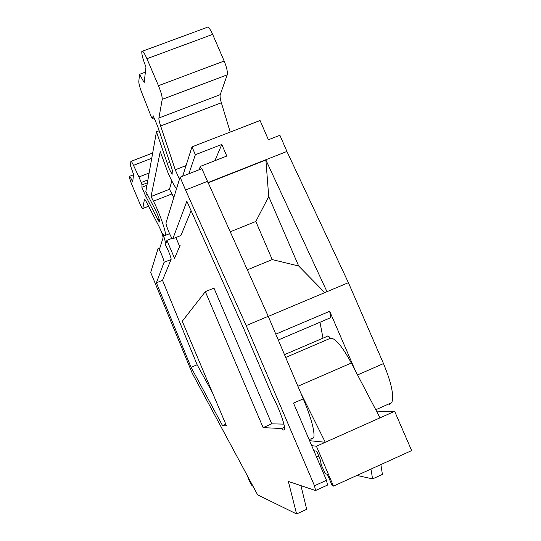 <?xml version="1.0" encoding="UTF-8"?>
<svg xmlns="http://www.w3.org/2000/svg" width="541" height="541" viewBox="0 0 541 541"><rect width="100%" height="100%" fill="white"/><g stroke="black" fill="none" stroke-linecap="round" stroke-linejoin="round"><path stroke-width="0.81" d="M154.063 117.864L152.427 118.486L153.171 115.76L157.634 126.236L171.598 167.893C172.647 171.071 173.059 173.093 172.856 173.959C172.261 174.635 170.909 172.586 168.792 167.818L156.464 131.774L159.149 130.753M179.45 179.281L175.243 169.786L160.623 125.985C159.325 122.029 158.756 119.365 158.919 117.979L162.226 99.375C162.334 96.69 161.083 92.126 158.459 85.681L146.936 58.712C144.291 52.788 142.594 50.36 141.837 51.436C141.539 54.235 142.925 59.415 145.975 66.969L144.177 82.557L139.517 74.32L145.38 72.136M173.817 197.533L169.482 189.282L151.027 196.539L160.244 151.622L167.724 172.058C171.003 179.7 173.925 185.299 176.494 188.856M313.881 450.761L316.715 451.18L320.049 458.971L321.442 465.409L325.472 473.794L327.319 474.247L332.242 485.75L333.459 486.109L316.417 446.244L325.297 442.281L300.519 392.441L303.264 398.845C311.346 418.382 314.862 431.292 313.814 437.568L312.096 439.049L310.757 438.927M321.09 463.786L319.711 464.401M323.078 472.279L324.444 471.657M318.791 456.029L316.559 457.03M303.264 398.845L293.513 403.106L326.507 480.307L314.483 485.75L315.579 490.559L288.339 481.429L296.583 513.95L257.624 494.832L192.271 373.283L150.696 272.434L158.121 248.393C158.452 246.446 164.64 260.999 164.045 262.338L156.396 282.815L191.061 367.319L222.567 425.672L226.49 425.862L182.256 321.246L205.35 291.66L213.972 288.11L271.738 423.846L283.897 424.13M191.101 210.733L180.937 235.484L172.863 238.723C172.302 241.002 165.309 224.556 166.046 222.703L180.092 177.198L201.854 168.677L268.235 316.323L300.519 392.441M180.146 245.31L174.554 258.334L166.939 240.373L165.154 245.567C165.553 243.592 171.734 258.125 171.078 259.491L164.045 262.338M164.031 262.371L171.078 259.491M171.064 259.524L162.523 280.312L197.127 364.749L212.485 392.739M154.057 117.85L152.434 118.465L151.243 116.714L141.641 92.322C139.713 87.135 138.767 83.51 138.807 81.448L139.517 74.32M156.464 131.774L145.827 191.528L155.727 210.584C158.222 215.825 159.534 219.592 159.669 221.891C159.473 222.27 158.898 221.546 157.938 219.727L145.292 195.308L141.884 187.26L142.013 184.914L147.375 182.817M141.884 187.26L146.936 185.286M147.896 179.896L141.248 182.486L142.013 184.914M151.027 196.539L153.448 201.191C159.338 212.248 166.621 233.225 165.37 235.335C165.032 236.18 164.119 235.45 162.618 233.144C164.613 238.554 165.505 241.895 165.289 243.166L166.087 242.841L165.289 243.166M298.125 386.152L351.325 363.025L380.012 417.862L394.646 411.336L411.647 450.585L333.459 486.109M247.251 475.532C249.516 481.646 251.24 485.128 252.437 485.987L252.289 484.905M156.396 282.815L162.523 280.312M191.061 367.319L197.127 364.749M222.567 425.672L225.807 424.259M205.35 291.66L263.129 427.627L271.738 423.846M263.129 427.627L281.692 428.519L284.478 427.295M281.692 428.519C283.22 430.264 284.14 430.535 284.458 429.331C285.553 426.173 279.115 408.144 272.792 396.79L243.734 328.624L186.861 201.238L172.863 238.723M166.939 240.373L172.058 238.317M175.872 237.519L179.659 246.439M158.919 117.979L220.228 94.648C219.822 96.115 220.201 98.827 221.364 102.783L160.623 125.985M145.292 195.308L147.368 194.49M149.12 173.025L138.922 176.988L133.505 165.343L151.744 158.297M141.248 182.486L138.922 176.988M148.586 206.243L142.797 208.528C142.405 208.84 141.384 207.075 139.713 203.247L132.254 185.631C130.286 180.809 129.326 177.725 129.387 176.373C129.786 176.028 130.881 177.908 132.673 182.019L133.559 174.371L130.442 165.58L130.875 161.421C131.172 160.968 132.051 162.273 133.505 165.343M142.797 208.528L144.427 199.433C144.63 199.02 145.258 199.818 146.313 201.834L159.243 226.895C161.658 231.981 162.936 235.626 163.078 237.83L159.318 249.665M171.815 180.904L169.482 189.282M380.012 417.862L325.297 442.281L309.58 440.692M376.874 411.87L394.646 411.336M316.417 446.244L311.704 445.656M180.092 177.198L185.543 189.999L207.304 181.418M314.483 485.75L246.175 325.601L185.543 189.999M351.325 363.025C342.027 345.963 335.048 337.712 330.389 338.281C328.766 336.089 327.697 335.447 327.183 336.36L284.613 354.598M201.401 168.853L200.353 166.391L226.78 156.051L221.79 144.447L214.912 160.697M200.353 166.391L199.088 169.759M230.229 132.065L221.364 102.783M220.228 94.648L227.24 74.827C227.761 72.007 226.733 67.409 224.163 61.032L212.654 34.401C209.989 28.558 208.075 26.245 206.912 27.456L142.52 51.179M188.89 173.756L195.355 154.726L192.001 146.875L260.059 120.508L268.397 139.774L279.907 135.277L286.913 151.446L207.845 182.621M182.682 176.183L192.001 146.875M296.583 513.95L306.693 509.338L300.965 485.662M326.507 480.307L327.542 485.135M246.175 325.601L268.235 316.323M285.817 357.405L330.389 338.281M319.981 322.247L323.004 338.152M355.336 370.693L329.672 311.278L330.815 317.635L278.351 339.958M221.79 144.447L195.355 154.726M324.776 292.62L298.666 265.996L272.211 259.585L255.832 221.465L230.087 231.866M247.244 269.858L272.211 259.585M298.666 265.996L268.721 196.559L255.832 221.465M356.945 475.438L372.587 478.88L370.95 469.074M268.262 316.397L326.987 291.687L265.895 160.021L268.721 196.559M329.672 311.278L275.849 334.115M265.895 160.021L207.96 182.872M380.878 464.563L382.413 474.403L372.587 478.88M389.175 404.492L391.758 402.639C394.186 395.85 391.434 382.832 383.495 363.593L348.397 282.679L326.987 291.687M348.397 282.679L286.913 151.446M171.964 193.894L153.448 201.191M175.243 169.786L186.057 165.566M162.226 99.375L227.24 74.827M158.459 85.681L224.163 61.032M146.936 58.712L212.654 34.401M167.115 163.423L169.759 162.395M159.203 219.227L157.938 219.727M148.565 206.195L142.81 208.468M383.495 363.593L357.554 374.933M252.437 485.987L252.789 485.832M152.684 153.008L131.118 161.326M169.543 233.671L165.37 235.335M133.512 174.77L129.59 176.298M327.805 484.946L315.822 490.389M309.134 439.65L313.814 437.568M375.765 409.747L391.758 402.639"/></g></svg>
